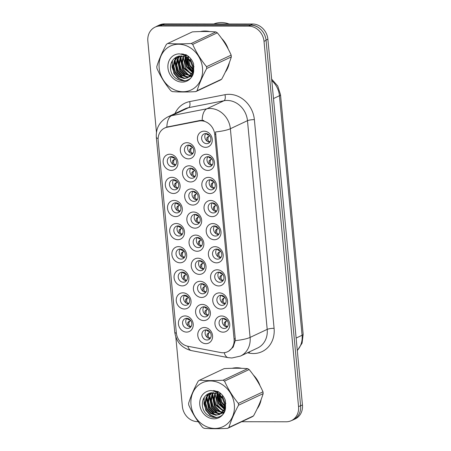 <?xml version="1.0" encoding="UTF-8"?>
<svg xmlns="http://www.w3.org/2000/svg" width="451" height="451" viewBox="0 0 451 451"><rect width="100%" height="100%" fill="white"/><g stroke="black" fill="none" stroke-linecap="round" stroke-linejoin="round"><path stroke-width="0.68" d="M171.307 170.388A8.265 7.216 64.8 0 1 163.166 162.292A8.265 7.216 64.8 0 1 169.773 154.219A8.265 7.216 64.8 0 1 177.914 162.315A8.265 7.216 64.8 0 1 171.307 170.388M171.431 156.604A5.164 4.51 -115.2 0 0 169.711 156.982A5.164 4.51 -115.2 0 0 167.479 162.631A5.164 4.51 -115.2 0 0 172.383 166.712A5.164 4.51 -115.2 0 0 174.109 166.334A5.164 4.51 -115.2 0 0 176.335 160.686A5.164 4.51 -115.2 0 0 171.431 156.604M177.857 239.69A8.265 7.216 64.8 0 1 169.717 231.594A8.265 7.216 64.8 0 1 176.33 223.521A8.265 7.216 64.8 0 1 184.47 231.617A8.265 7.216 64.8 0 1 177.857 239.69M177.982 225.912A5.164 4.51 -115.2 0 0 176.262 226.289A5.164 4.51 -115.2 0 0 174.03 231.938A5.164 4.51 -115.2 0 0 178.94 236.014A5.164 4.51 -115.2 0 0 180.659 235.636A5.164 4.51 -115.2 0 0 182.892 229.987A5.164 4.51 -115.2 0 0 177.982 225.912M180.039 262.792A8.265 7.216 64.8 0 1 171.899 254.697A8.265 7.216 64.8 0 1 178.511 246.624A8.265 7.216 64.8 0 1 186.652 254.719A8.265 7.216 64.8 0 1 180.039 262.792M180.163 249.014A5.164 4.51 -115.2 0 0 178.444 249.392A5.164 4.51 -115.2 0 0 176.211 255.04A5.164 4.51 -115.2 0 0 181.122 259.116A5.164 4.51 -115.2 0 0 182.841 258.739A5.164 4.51 -115.2 0 0 185.073 253.09A5.164 4.51 -115.2 0 0 180.163 249.014M182.221 285.895A8.265 7.216 64.8 0 1 174.08 277.799A8.265 7.216 64.8 0 1 180.693 269.726A8.265 7.216 64.8 0 1 188.834 277.822A8.265 7.216 64.8 0 1 182.221 285.895M182.351 272.116A5.164 4.51 -115.2 0 0 180.631 272.494A5.164 4.51 -115.2 0 0 178.399 278.143A5.164 4.51 -115.2 0 0 183.303 282.219A5.164 4.51 -115.2 0 0 185.028 281.841A5.164 4.51 -115.2 0 0 187.255 276.192A5.164 4.51 -115.2 0 0 182.351 272.116M175.67 216.587A8.265 7.216 64.8 0 1 167.53 208.492A8.265 7.216 64.8 0 1 174.142 200.419A8.265 7.216 64.8 0 1 182.283 208.514A8.265 7.216 64.8 0 1 175.67 216.587M175.8 202.809A5.164 4.51 -115.2 0 0 174.08 203.187A5.164 4.51 -115.2 0 0 171.848 208.836A5.164 4.51 -115.2 0 0 176.753 212.917A5.164 4.51 -115.2 0 0 178.472 212.534A5.164 4.51 -115.2 0 0 180.704 206.885A5.164 4.51 -115.2 0 0 175.8 202.809M173.488 193.49A8.265 7.216 64.8 0 1 165.348 185.395A8.265 7.216 64.8 0 1 171.961 177.316A8.265 7.216 64.8 0 1 180.101 185.417A8.265 7.216 64.8 0 1 173.488 193.49M173.612 179.707A5.164 4.51 -115.2 0 0 171.893 180.084A5.164 4.51 -115.2 0 0 169.661 185.733A5.164 4.51 -115.2 0 0 174.571 189.815A5.164 4.51 -115.2 0 0 176.29 189.437A5.164 4.51 -115.2 0 0 178.523 183.788A5.164 4.51 -115.2 0 0 173.612 179.707M184.408 308.997A8.265 7.216 64.8 0 1 176.268 300.902A8.265 7.216 64.8 0 1 182.88 292.829A8.265 7.216 64.8 0 1 191.021 300.924A8.265 7.216 64.8 0 1 184.408 308.997M184.532 295.213A5.164 4.51 -115.2 0 0 182.813 295.597A5.164 4.51 -115.2 0 0 180.58 301.245A5.164 4.51 -115.2 0 0 185.491 305.321A5.164 4.51 -115.2 0 0 187.21 304.944A5.164 4.51 -115.2 0 0 189.443 299.295A5.164 4.51 -115.2 0 0 184.532 295.213M186.59 332.099A8.265 7.216 64.8 0 1 178.449 324.004A8.265 7.216 64.8 0 1 185.062 315.931A8.265 7.216 64.8 0 1 193.203 324.027A8.265 7.216 64.8 0 1 186.59 332.099M186.72 318.316A5.164 4.51 -115.2 0 0 184.995 318.694A5.164 4.51 -115.2 0 0 182.768 324.348A5.164 4.51 -115.2 0 0 187.672 328.424A5.164 4.51 -115.2 0 0 189.392 328.046A5.164 4.51 -115.2 0 0 191.624 322.397A5.164 4.51 -115.2 0 0 186.72 318.316M188.467 158.865A8.265 7.216 64.8 0 1 180.327 150.769A8.265 7.216 64.8 0 1 186.94 142.696A8.265 7.216 64.8 0 1 195.08 150.792A8.265 7.216 64.8 0 1 188.467 158.865M188.597 145.081A5.164 4.51 -115.2 0 0 186.872 145.459A5.164 4.51 -115.2 0 0 184.645 151.108A5.164 4.51 -115.2 0 0 189.55 155.189A5.164 4.51 -115.2 0 0 191.269 154.811A5.164 4.51 -115.2 0 0 193.502 149.163A5.164 4.51 -115.2 0 0 188.597 145.081M190.655 181.967A8.265 7.216 64.8 0 1 182.514 173.872A8.265 7.216 64.8 0 1 189.127 165.793A8.265 7.216 64.8 0 1 197.262 173.894A8.265 7.216 64.8 0 1 190.655 181.967M190.779 168.184A5.164 4.51 -115.2 0 0 189.059 168.561A5.164 4.51 -115.2 0 0 186.827 174.21A5.164 4.51 -115.2 0 0 191.731 178.292A5.164 4.51 -115.2 0 0 193.456 177.914A5.164 4.51 -115.2 0 0 195.689 172.265A5.164 4.51 -115.2 0 0 190.779 168.184M197.205 251.269A8.265 7.216 64.8 0 1 189.065 243.174A8.265 7.216 64.8 0 1 195.678 235.101A8.265 7.216 64.8 0 1 203.818 243.196A8.265 7.216 64.8 0 1 197.205 251.269M197.329 237.491A5.164 4.51 -115.2 0 0 195.61 237.869A5.164 4.51 -115.2 0 0 193.378 243.517A5.164 4.51 -115.2 0 0 198.288 247.593A5.164 4.51 -115.2 0 0 200.007 247.216A5.164 4.51 -115.2 0 0 202.24 241.567A5.164 4.51 -115.2 0 0 197.329 237.491M192.836 205.064A8.265 7.216 64.8 0 1 184.696 196.969A8.265 7.216 64.8 0 1 191.309 188.896A8.265 7.216 64.8 0 1 199.449 196.991A8.265 7.216 64.8 0 1 192.836 205.064M192.96 191.286A5.164 4.51 -115.2 0 0 191.241 191.664A5.164 4.51 -115.2 0 0 189.008 197.312A5.164 4.51 -115.2 0 0 193.919 201.394A5.164 4.51 -115.2 0 0 195.638 201.011A5.164 4.51 -115.2 0 0 197.871 195.362A5.164 4.51 -115.2 0 0 192.96 191.286M195.018 228.167A8.265 7.216 64.8 0 1 186.877 220.071A8.265 7.216 64.8 0 1 193.49 211.998A8.265 7.216 64.8 0 1 201.631 220.094A8.265 7.216 64.8 0 1 195.018 228.167M195.148 214.388A5.164 4.51 -115.2 0 0 193.428 214.766A5.164 4.51 -115.2 0 0 191.196 220.415A5.164 4.51 -115.2 0 0 196.1 224.491A5.164 4.51 -115.2 0 0 197.82 224.113A5.164 4.51 -115.2 0 0 200.052 218.464A5.164 4.51 -115.2 0 0 195.148 214.388M203.756 320.576A8.265 7.216 64.8 0 1 195.616 312.481A8.265 7.216 64.8 0 1 202.228 304.408A8.265 7.216 64.8 0 1 210.369 312.504A8.265 7.216 64.8 0 1 203.756 320.576M203.88 306.793A5.164 4.51 -115.2 0 0 202.161 307.17A5.164 4.51 -115.2 0 0 199.928 312.819A5.164 4.51 -115.2 0 0 204.839 316.901A5.164 4.51 -115.2 0 0 206.558 316.523A5.164 4.51 -115.2 0 0 208.79 310.874A5.164 4.51 -115.2 0 0 203.88 306.793M201.569 297.474A8.265 7.216 64.8 0 1 193.428 289.379A8.265 7.216 64.8 0 1 200.041 281.306A8.265 7.216 64.8 0 1 208.182 289.401A8.265 7.216 64.8 0 1 201.569 297.474M201.698 283.69A5.164 4.51 -115.2 0 0 199.979 284.074A5.164 4.51 -115.2 0 0 197.747 289.722A5.164 4.51 -115.2 0 0 202.651 293.798A5.164 4.51 -115.2 0 0 204.376 293.421A5.164 4.51 -115.2 0 0 206.603 287.772A5.164 4.51 -115.2 0 0 201.698 283.69M199.387 274.371A8.265 7.216 64.8 0 1 191.247 266.276A8.265 7.216 64.8 0 1 197.859 258.203A8.265 7.216 64.8 0 1 206 266.299A8.265 7.216 64.8 0 1 199.387 274.371M199.511 260.593A5.164 4.51 -115.2 0 0 197.792 260.971A5.164 4.51 -115.2 0 0 195.559 266.62A5.164 4.51 -115.2 0 0 200.47 270.696A5.164 4.51 -115.2 0 0 202.189 270.318A5.164 4.51 -115.2 0 0 204.421 264.669A5.164 4.51 -115.2 0 0 199.511 260.593M205.938 343.679A8.265 7.216 64.8 0 1 197.797 335.583A8.265 7.216 64.8 0 1 204.41 327.511A8.265 7.216 64.8 0 1 212.551 335.606A8.265 7.216 64.8 0 1 205.938 343.679M206.068 329.895A5.164 4.51 -115.2 0 0 204.342 330.273A5.164 4.51 -115.2 0 0 202.116 335.922A5.164 4.51 -115.2 0 0 207.02 340.003A5.164 4.51 -115.2 0 0 208.74 339.626A5.164 4.51 -115.2 0 0 210.972 333.977A5.164 4.51 -115.2 0 0 206.068 329.895M220.917 309.053A8.265 7.216 64.8 0 1 212.776 300.958A8.265 7.216 64.8 0 1 219.389 292.885A8.265 7.216 64.8 0 1 227.53 300.98A8.265 7.216 64.8 0 1 220.917 309.053M221.046 295.27A5.164 4.51 -115.2 0 0 219.327 295.647A5.164 4.51 -115.2 0 0 217.094 301.296A5.164 4.51 -115.2 0 0 221.999 305.378A5.164 4.51 -115.2 0 0 223.724 305A5.164 4.51 -115.2 0 0 225.951 299.351A5.164 4.51 -115.2 0 0 221.046 295.27M218.735 285.951A8.265 7.216 64.8 0 1 210.594 277.855A8.265 7.216 64.8 0 1 217.207 269.783A8.265 7.216 64.8 0 1 225.348 277.878A8.265 7.216 64.8 0 1 218.735 285.951M218.865 272.167A5.164 4.51 -115.2 0 0 217.14 272.551A5.164 4.51 -115.2 0 0 214.913 278.199A5.164 4.51 -115.2 0 0 219.817 282.275A5.164 4.51 -115.2 0 0 221.537 281.898A5.164 4.51 -115.2 0 0 223.769 276.249A5.164 4.51 -115.2 0 0 218.865 272.167M216.553 262.848A8.265 7.216 64.8 0 1 208.413 254.753A8.265 7.216 64.8 0 1 215.026 246.68A8.265 7.216 64.8 0 1 223.166 254.776A8.265 7.216 64.8 0 1 216.553 262.848M216.677 249.07A5.164 4.51 -115.2 0 0 214.958 249.448A5.164 4.51 -115.2 0 0 212.725 255.097A5.164 4.51 -115.2 0 0 217.636 259.173A5.164 4.51 -115.2 0 0 219.355 258.795A5.164 4.51 -115.2 0 0 221.588 253.146A5.164 4.51 -115.2 0 0 216.677 249.07M214.366 239.746A8.265 7.216 64.8 0 1 206.225 231.651A8.265 7.216 64.8 0 1 212.838 223.578A8.265 7.216 64.8 0 1 220.979 231.673A8.265 7.216 64.8 0 1 214.366 239.746M214.496 225.968A5.164 4.51 -115.2 0 0 212.776 226.346A5.164 4.51 -115.2 0 0 210.544 231.994A5.164 4.51 -115.2 0 0 215.448 236.07A5.164 4.51 -115.2 0 0 217.168 235.693A5.164 4.51 -115.2 0 0 219.4 230.044A5.164 4.51 -115.2 0 0 214.496 225.968M212.184 216.643A8.265 7.216 64.8 0 1 204.044 208.548A8.265 7.216 64.8 0 1 210.656 200.475A8.265 7.216 64.8 0 1 218.797 208.571A8.265 7.216 64.8 0 1 212.184 216.643M212.308 202.865A5.164 4.51 -115.2 0 0 210.589 203.243A5.164 4.51 -115.2 0 0 208.356 208.892A5.164 4.51 -115.2 0 0 213.267 212.968A5.164 4.51 -115.2 0 0 214.986 212.59A5.164 4.51 -115.2 0 0 217.219 206.941A5.164 4.51 -115.2 0 0 212.308 202.865M210.003 193.541A8.265 7.216 64.8 0 1 201.862 185.446A8.265 7.216 64.8 0 1 208.475 177.373A8.265 7.216 64.8 0 1 216.615 185.468A8.265 7.216 64.8 0 1 210.003 193.541M210.127 179.763A5.164 4.51 -115.2 0 0 208.407 180.141A5.164 4.51 -115.2 0 0 206.175 185.789A5.164 4.51 -115.2 0 0 211.085 189.871A5.164 4.51 -115.2 0 0 212.804 189.488A5.164 4.51 -115.2 0 0 215.037 183.839A5.164 4.51 -115.2 0 0 210.127 179.763M207.815 170.444A8.265 7.216 64.8 0 1 199.675 162.349A8.265 7.216 64.8 0 1 206.287 154.27A8.265 7.216 64.8 0 1 214.428 162.366A8.265 7.216 64.8 0 1 207.815 170.444M207.945 156.66A5.164 4.51 -115.2 0 0 206.22 157.038A5.164 4.51 -115.2 0 0 203.993 162.687A5.164 4.51 -115.2 0 0 208.898 166.769A5.164 4.51 -115.2 0 0 210.617 166.391A5.164 4.51 -115.2 0 0 212.849 160.736A5.164 4.51 -115.2 0 0 207.945 156.66M205.633 147.342A8.265 7.216 64.8 0 1 197.493 139.246A8.265 7.216 64.8 0 1 204.106 131.173A8.265 7.216 64.8 0 1 212.246 139.269A8.265 7.216 64.8 0 1 205.633 147.342M205.757 133.558A5.164 4.51 -115.2 0 0 204.038 133.936A5.164 4.51 -115.2 0 0 201.806 139.584A5.164 4.51 -115.2 0 0 206.716 143.666A5.164 4.51 -115.2 0 0 208.435 143.288A5.164 4.51 -115.2 0 0 210.668 137.64A5.164 4.51 -115.2 0 0 205.757 133.558M223.104 332.156A8.265 7.216 64.8 0 1 214.964 324.06A8.265 7.216 64.8 0 1 221.576 315.988A8.265 7.216 64.8 0 1 229.717 324.083A8.265 7.216 64.8 0 1 223.104 332.156M223.228 318.372A5.164 4.51 -115.2 0 0 221.509 318.75A5.164 4.51 -115.2 0 0 219.276 324.399A5.164 4.51 -115.2 0 0 224.186 328.48A5.164 4.51 -115.2 0 0 225.906 328.102A5.164 4.51 -115.2 0 0 228.138 322.454A5.164 4.51 -115.2 0 0 223.228 318.372M175.529 165.207A5.164 4.51 64.8 0 1 171.019 162.078A5.164 4.51 64.8 0 1 171.481 156.604M182.08 234.514A5.164 4.51 64.8 0 1 177.57 231.38A5.164 4.51 64.8 0 1 178.032 225.912M184.262 257.617A5.164 4.51 64.8 0 1 179.757 254.482A5.164 4.51 64.8 0 1 180.214 249.014M186.449 280.719A5.164 4.51 64.8 0 1 181.939 277.585A5.164 4.51 64.8 0 1 182.401 272.116M179.893 211.412A5.164 4.51 64.8 0 1 175.388 208.277A5.164 4.51 64.8 0 1 175.851 202.809M177.711 188.309A5.164 4.51 64.8 0 1 173.207 185.175A5.164 4.51 64.8 0 1 173.663 179.707M188.631 303.822A5.164 4.51 64.8 0 1 184.121 300.687A5.164 4.51 64.8 0 1 184.583 295.219M190.812 326.924A5.164 4.51 64.8 0 1 186.308 323.79A5.164 4.51 64.8 0 1 186.77 318.316M192.69 153.684A5.164 4.51 64.8 0 1 188.185 150.555A5.164 4.51 64.8 0 1 188.648 145.081M194.877 176.786A5.164 4.51 64.8 0 1 190.367 173.652A5.164 4.51 64.8 0 1 190.829 168.184M201.428 246.094A5.164 4.51 64.8 0 1 196.918 242.959A5.164 4.51 64.8 0 1 197.38 237.491M197.059 199.889A5.164 4.51 64.8 0 1 192.554 196.754A5.164 4.51 64.8 0 1 193.011 191.286M199.246 222.991A5.164 4.51 64.8 0 1 194.736 219.857A5.164 4.51 64.8 0 1 195.198 214.388M207.979 315.401A5.164 4.51 64.8 0 1 203.469 312.267A5.164 4.51 64.8 0 1 203.931 306.793M205.797 292.299A5.164 4.51 64.8 0 1 201.287 289.164A5.164 4.51 64.8 0 1 201.749 283.696M203.61 269.196A5.164 4.51 64.8 0 1 199.105 266.062A5.164 4.51 64.8 0 1 199.567 260.593M210.16 338.498A5.164 4.51 64.8 0 1 205.656 335.369A5.164 4.51 64.8 0 1 206.118 329.895M225.145 303.873A5.164 4.51 64.8 0 1 220.635 300.744A5.164 4.51 64.8 0 1 221.097 295.27M222.957 280.776A5.164 4.51 64.8 0 1 218.453 277.641A5.164 4.51 64.8 0 1 218.915 272.173M220.776 257.673A5.164 4.51 64.8 0 1 216.266 254.539A5.164 4.51 64.8 0 1 216.728 249.07M218.594 234.571A5.164 4.51 64.8 0 1 214.084 231.436A5.164 4.51 64.8 0 1 214.546 225.968M216.407 211.468A5.164 4.51 64.8 0 1 211.902 208.334A5.164 4.51 64.8 0 1 212.359 202.865M214.225 188.366A5.164 4.51 64.8 0 1 209.715 185.231A5.164 4.51 64.8 0 1 210.177 179.763M212.038 165.263A5.164 4.51 64.8 0 1 207.533 162.129A5.164 4.51 64.8 0 1 207.996 156.66M209.856 142.161A5.164 4.51 64.8 0 1 205.352 139.032A5.164 4.51 64.8 0 1 205.808 133.558M227.327 326.975A5.164 4.51 64.8 0 1 222.822 323.846A5.164 4.51 64.8 0 1 223.279 318.372M198.863 121.031A13.947 12.177 64.8 0 1 201.005 120.829A13.947 12.177 64.8 0 1 214.744 134.494L234.086 339.135A13.947 12.177 64.8 0 1 227.575 351.735A13.947 12.177 64.8 0 1 220.748 352.547L187.887 346.261A13.947 12.177 64.8 0 1 176.335 332.81L158.166 140.639A13.947 12.177 64.8 0 1 164.677 128.039A13.947 12.177 64.8 0 1 167.186 127.221L198.863 121.031L200.109 120.451L203.959 120.468M209.754 31.593A25.053 21.868 -115.2 0 0 204.968 31.029A25.053 21.868 -115.2 0 0 200.345 31.564M184.871 54.836A25.053 21.868 -115.2 0 0 184.949 55.777M185.079 56.798A25.053 21.868 -115.2 0 0 185.135 57.204M185.485 59.002A25.053 21.868 -115.2 0 0 191.805 71.45M193.327 72.729A24.794 21.642 -115.2 0 0 193.355 72.763L192.893 72.6A25.053 21.868 -115.2 0 0 193.287 73.017M241.584 368.315A25.053 21.868 -115.2 0 0 236.798 367.757A25.053 21.868 -115.2 0 0 232.175 368.287M216.7 391.558A25.053 21.868 -115.2 0 0 216.779 392.505M216.908 393.52A25.053 21.868 -115.2 0 0 216.97 393.926M217.314 395.724A25.053 21.868 -115.2 0 0 223.634 408.172M224.716 409.339A25.053 21.868 -115.2 0 0 225.117 409.739M158.115 138.542A18.079 3.36 -5.4 0 1 156.322 137.29C155.849 128.129 159.682 121.33 167.834 116.899A20.661 18.034 64.8 0 1 171.543 115.687L206.846 108.792A20.661 18.034 64.8 0 1 210.019 108.488A20.661 18.034 64.8 0 1 230.371 128.727A18.079 3.36 174.6 0 1 215.51 131.957L235.225 338.6L235.236 340.64L233.173 347.095L228.567 351.267M241.691 421.719L286.154 421.786A15.497 13.524 -115.2 0 0 291.318 420.648L293.37 419.684A15.497 13.524 -115.2 0 0 300.603 405.686L266.073 40.359A15.497 13.524 -115.2 0 0 250.807 25.183L162.292 25.047A15.497 13.524 -115.2 0 0 157.128 26.181L155.076 27.145A15.497 13.524 -115.2 0 0 147.843 41.148L156.458 132.278M235.236 340.64A18.079 3.36 -5.4 0 0 250.096 337.41L230.371 128.727L247.475 120.682A20.661 18.034 -115.2 0 0 227.124 100.443A20.661 18.034 -115.2 0 0 223.95 100.748L188.648 107.642L171.543 115.687A18.079 8.614 78.9 0 0 166.864 127.069L200.109 120.451M225.246 72.239A25.053 21.868 -115.2 0 0 229.35 62.678M228.24 49.103A25.053 21.868 -115.2 0 0 221.588 38.363M257.076 408.961A25.053 21.868 -115.2 0 0 261.18 399.4M260.069 385.825A25.053 21.868 -115.2 0 0 253.417 375.085M291.318 420.648A15.497 13.524 -115.2 0 0 298.551 406.65L264.021 41.323A15.497 13.524 -115.2 0 0 248.755 26.147L160.24 26.011A15.497 13.524 -115.2 0 0 155.076 27.145M175.811 336.993L182.379 406.469A15.497 13.524 -115.2 0 0 197.639 421.651L198.198 421.651M291.78 420.433A15.497 13.524 -115.2 0 0 293.156 419.887L295.208 418.923A15.497 13.524 -115.2 0 0 302.446 404.919L267.871 39.192A15.497 13.524 -115.2 0 0 252.611 24.01L164.559 23.88A15.497 13.524 -115.2 0 0 159.395 25.014L157.343 25.978A15.497 13.524 -115.2 0 0 156.046 26.694M259.635 28.413A15.497 13.524 -115.2 0 0 250.559 24.98L162.507 24.844A15.497 13.524 -115.2 0 0 157.343 25.978M293.156 419.887A15.497 13.524 -115.2 0 0 296.425 417.615M223.42 318.378L225.184 319.759L226.588 319.815M224.361 325.836L224.316 322.628L226.549 320.96L225.641 321.946L225.331 324.308C225.579 325.673 226.25 326.377 227.332 326.428L227.721 326.394M226.549 320.96L227.208 320.498M225.308 321.597L227.146 320.526M224.807 318.671L225.444 319.821M206.254 329.901L208.024 331.282L209.422 331.338M207.195 337.359L207.15 334.152L209.388 332.483L208.48 333.469L208.165 335.832C208.418 337.196 209.084 337.9 210.172 337.951L210.561 337.917M209.388 332.483L210.042 332.021M208.142 333.12L209.98 332.049M207.64 330.194L208.277 331.344M188.292 318.615L188.93 319.765L190.074 319.759M186.906 318.321L187.278 318.958L188.93 319.765M189.386 321.135L190.04 320.903L189.132 321.89L188.817 324.252C189.07 325.622 189.741 326.327 190.829 326.372L191.213 326.338M190.04 320.903L190.694 320.447M189.245 321.197L190.632 320.469M188.8 321.54L187.808 322.572L187.847 325.78M225.895 70.875A24.794 21.642 -115.2 0 0 228.798 64.132M227.428 47.597A24.794 21.642 -115.2 0 0 222.557 39.739M208.272 31.553A24.794 21.642 -115.2 0 0 204.991 31.282A24.794 21.642 -115.2 0 0 201.8 31.536M229.052 23.976A25.825 22.544 -115.2 0 0 221.311 22.55A25.825 22.544 -115.2 0 0 213.842 23.954M185.102 54.87A24.794 21.642 -115.2 0 0 185.198 55.93M185.564 58.297A24.794 21.642 -115.2 0 0 192.385 71.754M159.164 67.943A24.275 21.191 -115.2 0 0 183.078 91.728A24.275 21.191 -115.2 0 0 202.499 68.011A24.275 21.191 -115.2 0 0 178.585 44.226A24.275 21.191 -115.2 0 0 159.164 67.943M156.858 67.509A27.894 24.348 -115.2 0 0 156.954 68.4C160.483 76.382 165.094 83.813 170.794 90.696A27.894 24.348 -115.2 0 0 172.293 91.592C178.991 92.122 186.815 92.134 195.762 91.626A27.894 24.348 -115.2 0 0 197.087 90.736L221.7 79.162C226.002 71.252 229.209 63.833 231.329 56.899A27.894 24.348 -115.2 0 0 231.256 56.009A27.894 24.348 -115.2 0 0 231.16 55.112C227.67 47.192 223.053 39.761 217.32 32.822A27.894 24.348 -115.2 0 0 215.82 31.925C209.084 31.39 201.259 31.378 192.351 31.886L167.744 43.459A27.894 24.348 -115.2 0 0 166.413 44.356C162.089 52.322 158.876 59.741 156.785 66.613A27.894 24.348 -115.2 0 0 156.858 67.509M231.329 56.899L206.716 68.479C202.42 76.382 199.207 83.801 197.087 90.736M206.716 68.479A27.894 24.348 -115.2 0 0 206.648 67.582A27.894 24.348 -115.2 0 0 206.547 66.686L231.16 55.112M195.762 91.626L220.37 80.052A27.894 24.348 -115.2 0 0 221.7 79.162M187.988 56.02L187.678 57.739M187.627 58.348L187.622 59.808L189.341 65.699L192.865 69.713M188.541 56.471L188.343 58.207M188.332 58.951L190.063 65.361L192.887 68.811M185.959 55.033L185.485 56.11M185.231 56.865L184.724 61.173L186.443 67.064L192.363 72.402M186.46 55.157L185.981 56.448M185.789 57.142L185.451 60.834L187.165 66.725L192.532 71.822M183.179 56.155L181.832 62.537L183.546 68.428L191.495 74.33M183.675 56.285L182.554 62.193L184.273 68.084L191.731 73.896M181.336 55.896L180.039 58.01L178.934 63.895L180.648 69.787L184.668 74.133L190.418 75.796M181.781 55.924L180.766 57.672L179.656 63.557L181.375 69.448L185.389 73.795L190.705 75.464M183.14 53.911L181.916 54.419M179.65 55.963L177.147 59.374L176.037 65.26L177.756 71.151L181.77 75.497L186.945 77.166L189.183 76.924M182.463 54.171L181.978 54.441M180.056 55.918L177.869 59.03L176.764 64.916L178.478 70.807L182.492 75.159L187.667 76.828L189.505 76.67M187.024 55.332L182.88 54.763M178.089 56.307L174.249 60.733L173.139 66.618L174.858 72.51L178.872 76.862L184.047 78.53L187.802 77.747L192.149 72.994L192.769 67.334L190.564 61.669L184.346 56.505L176.967 56.747L175.698 57.474C172.243 59.729 170.517 63.089 170.529 67.56C170.506 83.147 192.91 85.729 193.704 70.959L193.597 63.8C192.098 59.808 189.595 56.792 186.083 54.763L179.216 53.861A14.432 12.6 -115.2 0 0 167.947 67.96A14.432 12.6 -115.2 0 0 180.8 82.014A14.432 12.6 -115.2 0 0 193.704 70.959M177.857 58.078L178.466 56.2L174.971 60.395L173.866 66.28L175.58 72.171L179.599 76.518L184.775 78.186L188.163 77.566M187.802 77.747L192.87 72.656L193.496 66.996L191.297 61.33L187.295 57.497M176.916 56.77L175.935 57.316M190.519 58.455L190.824 60.676M193.304 65.942L194.048 66.821M193.084 72.064L193.49 72.211M191.968 74.392L192.786 74.443M192.216 73.987L192.932 74.077M190.852 75.768L192.081 75.559M191.145 75.458L192.38 75.311M189.578 76.817L192.368 75.334M189.91 76.58L191.061 76.208M191.557 76.681L190.677 76.394L192.222 75.616M179.216 53.861C184.177 54.526 187.966 57.125 190.564 61.669M217.32 32.822L192.707 44.395A27.894 24.348 -115.2 0 0 191.213 43.499L215.82 31.925M192.707 44.395C196.196 52.316 200.813 59.746 206.547 66.686M167.744 43.459C174.441 43.995 182.266 44.006 191.213 43.499M186.415 57.502L188.749 66.5L192.69 71.14M180.941 57.311L182.959 69.223L189.008 75.294M190.018 75.807L190.299 75.931M190.564 76.044L191.714 76.45M178.793 56.116L178.37 57.345M178.044 58.669L180.062 70.581L186.111 76.659M175.969 57.294L175.478 58.709M175.146 60.034L177.164 71.946L183.213 78.017M172.434 60.597L172.119 67.148L174.266 73.31L178.81 78.412L184.775 80.932M186.066 57.294L188.388 66.669L192.605 71.529M183.298 57.181L185.491 68.028L190.756 73.631M181.838 53.759L181.578 54.317M180.986 55.885L180.75 56.719M180.4 58.545L182.593 69.392L187.858 74.996M189.223 75.768L190.074 76.163M190.316 76.258L190.615 76.371M177.502 59.904L179.701 70.756L184.966 76.354M175.574 57.548L174.96 59.442M174.61 61.268L176.803 72.115L182.069 77.719M171.899 61.511L173.906 73.479L178.246 78.435L183.963 81.028M257.724 407.597A24.794 21.642 -115.2 0 0 260.627 400.86M259.257 384.32A24.794 21.642 -115.2 0 0 254.387 376.467M240.101 368.275A24.794 21.642 -115.2 0 0 236.82 368.005A24.794 21.642 -115.2 0 0 233.629 368.258M216.931 391.592A24.794 21.642 -115.2 0 0 217.027 392.652M217.393 395.02A24.794 21.642 -115.2 0 0 224.215 408.476M190.993 404.671A24.275 21.191 -115.2 0 0 214.907 428.45A24.275 21.191 -115.2 0 0 234.328 404.733A24.275 21.191 -115.2 0 0 210.414 380.954A24.275 21.191 -115.2 0 0 190.993 404.671M188.687 404.231A27.894 24.348 -115.2 0 0 188.783 405.122C192.312 413.105 196.929 420.535 202.623 427.418A27.894 24.348 -115.2 0 0 204.123 428.315C210.82 428.845 218.645 428.856 227.592 428.349A27.894 24.348 -115.2 0 0 228.916 427.458L253.53 415.884C257.831 407.975 261.039 400.556 263.159 393.627A27.894 24.348 -115.2 0 0 263.085 392.731A27.894 24.348 -115.2 0 0 262.989 391.84C259.5 383.919 254.883 376.489 249.149 369.544A27.894 24.348 -115.2 0 0 247.65 368.647C240.913 368.117 233.088 368.106 224.181 368.614L199.573 380.187A27.894 24.348 -115.2 0 0 198.243 381.078C193.919 389.05 190.705 396.468 188.614 403.335A27.894 24.348 -115.2 0 0 188.687 404.231M263.159 393.627L238.545 405.201C234.249 413.11 231.036 420.529 228.916 427.458M238.545 405.201A27.894 24.348 -115.2 0 0 238.478 404.305A27.894 24.348 -115.2 0 0 238.376 403.414L262.989 391.84M227.592 428.349L252.199 416.775A27.894 24.348 -115.2 0 0 253.53 415.884M219.817 392.748L219.507 394.467M219.457 395.07L219.451 396.536L221.17 402.427L224.694 406.436M220.37 393.193L220.173 394.935M220.161 395.674L221.892 402.083L224.716 405.539M217.788 391.756L217.314 392.838M217.061 393.593L216.553 397.895L218.273 403.786L224.192 409.125M218.29 391.885L217.81 393.171M217.619 393.87L217.281 397.557L218.994 403.448L224.361 408.55M215.014 392.877L213.661 399.259L215.375 405.15L223.324 411.053M215.505 393.007L214.383 398.921L216.102 404.812L223.561 410.619M213.165 392.618L211.869 394.732L210.764 400.623L212.477 406.514L216.497 410.861L222.247 412.524M213.611 392.646L212.596 394.394L211.485 400.279L213.205 406.171L217.219 410.517L222.535 412.191M214.969 390.634L213.746 391.147M211.48 392.686L208.976 396.096L207.866 401.982L209.585 407.873L213.599 412.22L218.774 413.888L221.013 413.646M214.293 390.893L213.808 391.164M211.891 392.641L209.698 395.758L208.593 401.644L210.307 407.535L214.326 411.881L219.496 413.55L221.334 413.392M218.853 392.06L214.71 391.485M209.918 393.035L206.079 397.461L204.974 403.346L206.688 409.237L210.702 413.584L215.877 415.253L219.631 414.469L223.978 409.717L224.598 404.057L222.399 398.391L216.181 393.227L208.796 393.469L207.528 394.197C204.072 396.452 202.347 399.817 202.358 404.282C202.336 419.87 224.739 422.452 225.534 407.681L225.427 400.522C223.927 396.53 221.424 393.514 217.912 391.485L211.045 390.589A14.432 12.6 -115.2 0 0 199.782 404.682A14.432 12.6 -115.2 0 0 212.63 418.737A14.432 12.6 -115.2 0 0 225.534 407.681M209.687 394.805L210.296 392.922L206.8 397.117L205.695 403.002L207.409 408.894L211.429 413.246L216.604 414.914L219.992 414.289M219.631 414.469L224.699 409.378L225.325 403.718L223.127 398.053L219.124 394.219M208.751 393.492L207.764 394.039M222.349 395.177L222.653 397.399M225.134 402.67L225.878 403.544M224.722 409.322L225.19 409.463M224.914 408.786L225.32 408.939M223.797 411.115L224.615 411.165M224.046 410.714L224.761 410.799M222.681 412.49L223.91 412.282M222.974 412.18L224.209 412.034M221.407 413.539L224.198 412.062M221.74 413.308L222.89 412.93M222.529 413.11L224.051 412.338M211.045 390.589C216.012 391.248 219.795 393.847 222.399 398.391M249.149 369.544L224.536 381.118A27.894 24.348 -115.2 0 0 223.042 380.221L247.65 368.647M224.536 381.118C228.031 389.038 232.643 396.468 238.376 403.414M199.573 380.187C206.27 380.717 214.095 380.729 223.042 380.221M218.245 394.225L220.578 403.222L224.519 407.862M212.771 394.033L214.789 405.945L220.838 412.017M221.847 412.53L222.129 412.654M222.394 412.766L222.85 412.941M222.867 412.947L223.544 413.172M210.623 392.838L210.2 394.067M209.873 395.397L211.891 407.309L217.94 413.381M207.798 394.022L207.308 395.431M206.981 396.756L208.993 408.668L215.042 414.74M204.264 397.325L203.948 403.87L206.096 410.032L210.64 415.134L216.604 417.654M217.895 394.016L220.218 403.391L224.435 408.251M215.127 393.909L217.32 404.756L222.585 410.354M213.667 390.481L213.408 391.045M212.821 392.607L212.584 393.441M212.229 395.268L214.422 406.114L219.693 411.718M221.052 412.496L221.903 412.885M222.146 412.981L222.444 413.099M222.506 413.122L223.386 413.404M209.332 396.632L211.53 407.478L216.796 413.082M207.404 394.27L206.789 396.164M206.44 397.991L208.633 408.843L213.898 414.441M203.734 398.233L205.735 410.201L210.076 415.157L215.792 417.75M221.232 295.275L223.003 296.657L224.401 296.713M222.174 302.734L222.134 299.526L224.367 297.857L223.459 298.844L223.144 301.206C223.397 302.57 224.068 303.275 225.15 303.326L225.539 303.292M224.367 297.857L225.021 297.401M223.127 298.494L224.959 297.423M222.625 295.568L223.256 296.719M219.051 272.173L220.821 273.554L222.219 273.61M219.992 279.637L219.947 276.424L222.185 274.755L221.278 275.741L220.962 278.104C221.215 279.468 221.881 280.172 222.969 280.223L223.358 280.189M222.185 274.755L222.839 274.298M220.939 275.398L222.777 274.321M220.438 272.466L221.075 273.616M216.869 249.07L218.634 250.452L220.037 250.508M217.805 256.534L217.765 253.321L219.998 251.652L219.09 252.639L218.78 255.001C219.028 256.365 219.699 257.076 220.781 257.121L221.17 257.087M219.998 251.652L220.657 251.196M218.758 252.295L220.595 251.218M218.256 249.364L218.893 250.519M214.682 225.968L216.452 227.355L217.85 227.405M215.623 233.432L215.584 230.219L217.816 228.55L216.908 229.536L216.593 231.899C216.846 233.263 217.512 233.973 218.6 234.018L218.989 233.984M217.816 228.55L218.47 228.093M216.57 229.193L218.408 228.121M216.074 226.261L216.705 227.417M186.111 295.512L186.748 296.662L187.892 296.657M184.724 295.219L185.09 295.856L186.748 296.662M187.204 298.032L187.853 297.801L186.945 298.787L186.635 301.15C186.883 302.52 187.554 303.224 188.642 303.269L189.025 303.235M187.853 297.801L188.512 297.344M187.064 298.094L188.45 297.367M186.613 298.438L185.62 299.47L185.66 302.683M183.929 272.41L184.56 273.565L185.705 273.554M182.537 272.116L182.909 272.754L184.56 273.565M185.017 274.93L185.671 274.698L184.763 275.685L184.448 278.047C184.701 279.417 185.372 280.122 186.46 280.167L186.844 280.133M185.671 274.698L186.325 274.242M184.876 274.992L186.263 274.264M184.431 275.341L183.439 276.367L183.478 279.581M181.742 249.307L182.379 250.463L183.523 250.457M180.355 249.02L180.721 249.651L182.379 250.463M182.835 251.827L183.489 251.602L182.576 252.583L182.266 254.945C182.52 256.315 183.191 257.019 184.279 257.064L184.662 257.031M183.489 251.602L184.143 251.139M182.694 251.889L184.081 251.168M182.249 252.239L181.251 253.265L181.296 256.478M179.56 226.205L180.197 227.36L181.336 227.355M178.173 225.917L178.54 226.549L180.197 227.36M180.648 228.725L181.302 228.499L180.394 229.486L180.084 231.848C180.332 233.212 181.003 233.917 182.091 233.962L182.475 233.928M181.302 228.499L181.962 228.037M180.507 228.787L181.9 228.065M180.062 229.136L179.07 230.162L179.109 233.376M204.072 306.798L205.836 308.18L207.24 308.236M205.008 314.257L204.968 311.049L207.201 309.38L206.293 310.367L205.983 312.729C206.231 314.093 206.902 314.798 207.984 314.849L208.373 314.815M207.201 309.38L207.86 308.924M205.96 310.023L207.798 308.946M205.459 307.092L206.096 308.242M201.885 283.696L203.655 285.077L205.053 285.133M202.826 291.16L202.787 287.947L205.019 286.278L204.111 287.264L203.796 289.627C204.049 290.991 204.72 291.696 205.803 291.746L206.192 291.712M205.019 286.278L205.673 285.821M203.779 286.921L205.611 285.844M203.277 283.989L203.908 285.139M199.703 260.593L201.467 261.98M200.644 268.057L200.599 264.844L202.837 263.175L201.93 264.162L201.614 266.524C201.868 267.888 202.533 268.599 203.621 268.644L204.01 268.61M202.837 263.175L203.491 262.719M201.591 263.818L203.429 262.741M201.09 260.887L201.727 262.042L202.871 262.031M197.515 237.491L199.286 238.878L200.684 238.929M198.457 244.955L198.417 241.742L200.65 240.079L199.742 241.06L199.432 243.422C199.68 244.786 200.351 245.496 201.434 245.541L201.822 245.507M200.65 240.079L201.309 239.616M199.41 240.716L201.247 239.644M198.908 237.784L199.545 238.94M212.5 202.871L214.264 204.252L215.668 204.309M213.441 210.329L213.396 207.116L215.634 205.453L214.721 206.44L214.411 208.802C214.665 210.166 215.33 210.871 216.418 210.916L216.807 210.882M215.634 205.453L216.288 204.991M214.388 206.09L216.226 205.019M213.887 203.159L214.524 204.314M210.313 179.769L212.083 181.15L213.481 181.206M211.254 187.227L211.215 184.019L213.447 182.351L212.539 183.337L212.229 185.699C212.477 187.064 213.148 187.768 214.231 187.813L214.62 187.779M213.447 182.351L214.107 181.888M212.207 182.988L214.045 181.916M211.705 180.056L212.336 181.212M208.131 156.666L209.901 158.047L211.299 158.104M209.072 164.125L209.033 160.917L211.265 159.248L210.358 160.235L210.042 162.597C210.296 163.961 210.961 164.666 212.049 164.716L212.438 164.677M211.265 159.248L211.919 158.786M210.019 159.885L211.857 158.814M209.518 156.959L210.155 158.109M205.949 133.564L207.714 134.945L209.117 135.001M206.891 141.022L206.846 137.814L209.084 136.146L208.17 137.132L207.86 139.494C208.108 140.859 208.779 141.563 209.862 141.614L210.251 141.58M209.084 136.146L209.738 135.683M207.838 136.783L209.676 135.712M207.336 133.857L207.973 135.007M195.334 214.394L197.104 215.775L198.502 215.832M196.275 221.853L196.236 218.639L198.468 216.976L197.561 217.963L197.245 220.325C197.499 221.689 198.164 222.394 199.252 222.439L199.641 222.405M198.468 216.976L199.122 216.514M197.222 217.613L199.06 216.542M196.721 214.682L197.358 215.837M193.152 191.292L194.917 192.673L196.32 192.729M194.093 198.75L194.048 195.542L196.286 193.874L195.373 194.86L195.063 197.222C195.317 198.587 195.982 199.291 197.07 199.336L197.459 199.303M196.286 193.874L196.94 193.411M195.041 194.511L196.878 193.44M194.539 191.579L195.176 192.735M190.965 168.189L192.735 169.57L194.133 169.627M191.906 175.648L191.867 172.44L194.099 170.771L193.191 171.758L192.881 174.12C193.129 175.484 193.8 176.189 194.883 176.24L195.272 176.2M194.099 170.771L194.759 170.309M192.859 171.408L194.697 170.337M192.357 168.482L192.989 169.632M188.783 145.087L190.553 146.468L191.951 146.524M189.724 152.545L189.685 149.337L191.917 147.669L191.01 148.655L190.694 151.017C190.948 152.382 191.613 153.086 192.701 153.137L193.09 153.103M191.917 147.669L192.571 147.206M190.672 148.306L192.509 147.235M190.17 145.38L190.807 146.53M177.373 203.108L178.01 204.258L179.154 204.252M176.352 203.452L178.01 204.258M178.466 205.622L179.12 205.397L178.213 206.383L177.897 208.745C178.151 210.11 178.821 210.82 179.91 210.859L180.293 210.826M179.12 205.397L179.774 204.934M178.325 205.69L179.712 204.963M176.358 203.446L175.986 202.815M177.88 206.034L176.888 207.06L176.927 210.273M175.191 180.005L175.828 181.155L176.972 181.15M173.804 179.712L174.171 180.344L175.828 181.155M176.285 182.52L176.939 182.294L176.025 183.281L175.715 185.643C175.969 187.007 176.634 187.717 177.728 187.763L178.106 187.723M176.939 182.294L177.593 181.832M176.144 182.587L177.531 181.86M175.693 182.931L174.7 183.963L174.746 187.171M173.009 156.903L173.641 158.053L174.785 158.047M171.989 157.247L173.641 158.053M174.097 159.417L174.751 159.192L173.844 160.178L173.534 162.54C173.782 163.91 174.452 164.615 175.54 164.66L175.924 164.626M174.751 159.192L175.411 158.735M173.956 159.485L175.343 158.758M171.989 157.241L171.622 156.61M173.511 159.829L172.519 160.86L172.558 164.068M234.086 339.135L235.225 338.6M167.186 127.221L168.426 126.635M214.744 134.494L215.882 133.958M274.09 328.305A5.164 0.958 -5.4 0 0 267.201 329.371L247.475 120.682A5.164 0.958 -5.4 0 1 254.364 119.616L274.09 328.305A25.825 22.544 64.8 0 1 253.428 353.533A25.825 22.544 64.8 0 1 249.392 353.144L247.475 352.778M257.555 348.037A20.661 18.034 -115.2 0 0 267.201 329.371L250.096 337.41A20.661 18.034 64.8 0 1 240.451 356.081L257.555 348.037M202.166 120.27A18.079 8.614 78.9 0 1 206.846 108.792L223.95 100.748A5.164 2.464 -101.1 0 0 224.959 94.699A25.825 22.544 64.8 0 1 254.364 119.616M176.386 333.278A18.079 3.36 174.6 0 1 174.734 332.077L156.322 137.29M187.774 346.238A18.079 7.447 100.8 0 0 191.478 350.624C181.77 348.099 176.189 341.92 174.734 332.077M224.22 352.682A18.079 7.447 100.8 0 0 228.093 357.626L191.478 350.624M174.977 113.539A25.825 22.544 64.8 0 1 189.657 101.593L224.959 94.699M298.551 406.65L300.603 405.686M264.021 41.323L266.073 40.359M248.755 26.147L250.807 25.183M160.24 26.011L162.292 25.047M189.657 101.593A5.164 2.464 -101.1 0 1 188.648 107.642A20.661 18.034 -115.2 0 0 184.938 108.854L167.834 116.899M249.397 351.876A5.164 2.125 -79.2 0 1 249.392 353.144M297.294 350.393A20.661 18.034 -115.2 0 0 302.091 335.256L279.451 95.747A20.661 18.034 -115.2 0 0 271.79 80.588M273.486 98.555L279.451 95.747A10.334 1.922 -5.4 0 0 280.516 94.761L303.157 334.27L302.08 343.166L297.31 350.579M164.559 23.88L162.507 24.844M252.611 24.01L250.559 24.98M267.871 39.192L266.039 40.054M302.446 404.919L300.614 405.782M303.157 334.27A10.334 1.922 -5.4 0 1 302.091 335.256L296.127 338.058M227.332 326.428L227.422 326.851M225.641 321.946L224.316 322.628M210.172 337.951L210.262 338.374M208.48 333.469L207.15 334.152M190.908 326.8L190.829 326.372M189.132 321.89L187.802 322.572M225.15 303.326L225.241 303.748M223.459 298.844L222.134 299.526M222.969 280.223L223.059 280.646M221.278 275.741L219.947 276.424M220.781 257.121L220.872 257.549M219.09 252.639L217.765 253.321M218.6 234.018L218.69 234.447M216.908 229.536L215.584 230.219M188.727 303.698L188.642 303.269M186.945 298.787L185.62 299.47M186.539 280.595L186.46 280.167M184.763 275.685L183.439 276.367M184.358 257.493L184.279 257.064M182.576 252.583L181.251 253.265M182.176 234.396L182.091 233.962M180.394 229.486L179.07 230.162M207.984 314.849L208.074 315.272M206.293 310.367L204.968 311.049M205.803 291.746L205.893 292.169M204.111 287.264L202.787 287.947M203.621 268.644L203.705 269.072M201.93 264.162L200.599 264.844M201.434 245.541L201.524 245.97M199.742 241.06L198.417 241.742M216.418 210.916L216.503 211.344M214.721 206.44L213.396 207.116M214.231 187.813L214.321 188.242M212.539 183.337L211.215 184.019M212.049 164.716L212.139 165.139M210.358 160.235L209.033 160.917M209.862 141.614L209.952 142.037M208.17 137.132L206.846 137.814M199.252 222.439L199.342 222.867M197.561 217.963L196.236 218.639M197.07 199.336L197.155 199.765M195.373 194.86L194.048 195.542M194.883 176.24L194.973 176.662M193.191 171.758L191.867 172.44M192.701 153.137L192.791 153.56M191.01 148.655L189.685 149.337M179.988 211.293L179.91 210.859M178.213 206.383L176.888 207.065M177.807 188.191L177.728 187.763M176.025 183.281L174.7 183.963M175.619 165.089L175.54 164.66M173.844 160.178L172.519 160.86M164.677 128.039L166.87 127.007M228.093 357.626L231.87 357.987L240.451 356.081M271.649 79.134L277.748 85.989L280.516 94.761"/></g></svg>
